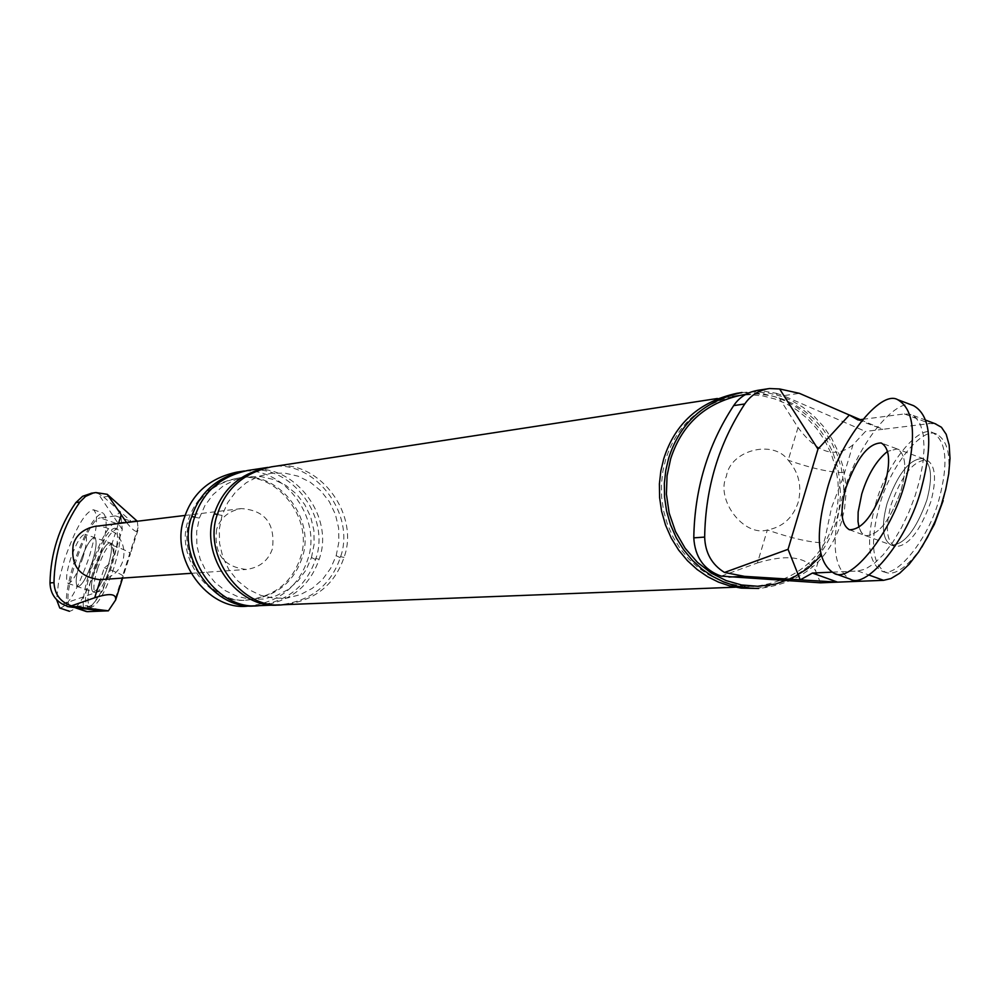 <?xml version="1.0" encoding="UTF-8"?>
<svg xmlns="http://www.w3.org/2000/svg" width="1000" height="1000" viewBox="0 0 1000 1000"><rect width="100%" height="100%" fill="white"/><g stroke="black" fill="none" stroke-linecap="round" stroke-linejoin="round"><path stroke-width="0.75" stroke-dasharray="5 3.75" d="M126.562 522.55C133.012 530.538 136.8 533.1 137.925 530.237L138.012 527.625L113.863 603.212M111.575 545.037L115.375 533.15C123.2 541.138 125.65 550.575 122.737 561.45C118.812 571.987 111.4 578.038 100.5 579.612L104.312 567.712C113.112 562.337 115.538 554.775 111.575 545.037C123.5 549.225 129.775 552.15 130.4 553.8L123.2 576.325C122.562 574.75 116.263 571.875 104.312 567.712M109.525 496.112L103.7 496.975L98.038 493.425L91.6 493.225M103.7 496.975L131.125 521.3L115.6 523.2C102.163 523.175 73.425 609.625 86.525 611.587M62.488 604.138L102.925 590.1L122.3 529.538L120.45 511.725L115.612 515.925L100.3 517.913L115.6 523.2M122.3 529.538L98.038 493.425M75.888 607.812L71.9 606.45L86.838 605.775L89.162 609.362L102.925 590.1M137.3 521.25L138.012 527.625M86.838 605.775L102.425 611.062M71.162 606.388C58.263 604.487 87.05 517.95 100.3 517.913M115.612 515.925L131.125 521.3L137.225 520.562M79.938 562.663C85.575 546.7 90.438 538.337 94.562 537.587C97.188 539.938 96.45 547.925 92.362 561.575C86.713 577.587 81.838 585.962 77.725 586.675C75.113 584.288 75.85 576.287 79.938 562.663C75.85 576.287 75.113 584.288 77.725 586.675C81.838 585.962 86.713 577.587 92.362 561.575C96.45 547.925 97.188 539.938 94.562 537.587C90.438 538.337 85.575 546.7 79.938 562.663M107.788 566.85C102.137 582.863 97.238 591.213 93.088 591.912C90.412 589.5 91.112 581.5 95.188 567.888C100.812 551.938 105.712 543.6 109.887 542.863C112.562 545.225 111.862 553.225 107.788 566.85C102.137 582.863 97.238 591.213 93.088 591.912C90.412 589.5 91.112 581.5 95.188 567.888C100.812 551.938 105.712 543.6 109.887 542.863C112.562 545.225 111.862 553.225 107.788 566.85M94.787 526.413L99.975 526.312L106.463 527.725L115.375 533.15L118.462 523.538M216.637 529.2C213.588 553.55 223.525 566.962 246.425 569.45C259.7 567.55 268.375 560.625 272.462 548.663C275.387 523.587 264.988 510.238 241.238 508.587C228.663 510.962 220.45 517.837 216.637 529.2M820.475 582.812L815.512 570.65L825.212 537.675L831.513 507.775L843.075 477.663L852.925 444.913L865.462 431.438L783.388 395.712L799.375 393.325M857.987 419.938L882.913 429.3L865.462 431.438M860.275 419.637L882.913 429.3L929.862 423.55L935.362 423.85M926.85 500.112C932.837 477.45 931.488 463.587 922.8 458.525C909.712 458.638 897.812 473.575 887.125 503.35C881.087 525.95 882.425 539.85 891.125 545.05C904.125 545.087 916.025 530.1 926.85 500.112C916.025 530.1 904.125 545.087 891.125 545.05C882.425 539.85 881.087 525.95 887.125 503.35C897.812 473.575 909.712 458.638 922.8 458.525C931.488 463.587 932.837 477.45 926.85 500.112M852.925 444.913C835.337 458.825 817.038 453.025 798.012 427.488L776.175 393.263L758.562 390.25M776.175 393.263L783.388 395.712M798.012 427.488L788.2 460.238C798.863 472.425 802.175 486.525 798.125 502.537C792.763 518.062 782.487 527.212 767.325 529.975C743.938 537.175 715.35 499.75 726.413 476.225C730.337 450.075 773.375 439.087 788.2 460.238C812.362 468.65 831.2 472.75 844.7 472.562M721.237 576.138L757.45 562.938L767.325 529.975C791.562 538.312 810.387 542.6 823.8 542.825M757.45 562.938C786.875 554.012 806.225 556.587 815.512 570.65M862.775 419.325L904.375 413.938L909.812 414.212L915.788 417.575L920.462 424.613L923.337 435.213L924.1 448.713L922.788 464.025L919.688 479.9L915.225 495.45L909.163 511.575L901.5 527.675L892.625 542.487L883.162 554.825L873.812 563.812L865.238 569.138L857.875 571L831.413 572.188M895.125 546.512L864.325 535.188L861.213 532.35L859 527.375L861.675 532.975L865.512 535.662C878.337 535.638 890.175 520.588 901.025 490.525C907.05 467.825 905.775 453.975 897.225 448.963L887.663 451.312L897.225 448.963L926.787 460.012C935.487 465.087 936.85 478.95 930.875 501.6C920.062 531.587 908.138 546.562 895.125 546.512C886.4 541.3 885.05 527.4 891.075 504.812C901.762 475.05 913.675 460.112 926.787 460.012M742.038 392.5L755.475 391.712L768.425 392.987L780.55 396.062L791.938 400.763L803.125 407.375L813.775 415.95L823.438 426.4L831.725 438.512L838.275 451.912L842.862 466.125L845.375 480.662L845.888 495.025L844.538 508.762L841.612 521.525C828.675 561.2 801.05 583.513 758.725 588.488M745.913 394.25L758.713 394.025L770.975 395.688L782.4 398.988L793.275 403.837L803.938 410.525L814.025 419.05L823.125 429.325L830.875 441.112L836.975 454.062L841.2 467.75L843.487 481.7L843.875 495.45L842.537 508.6L839.712 520.837M736.888 393.3L750.288 392.5L763.213 393.775L775.3 396.85L786.663 401.525L797.812 408.113L808.438 416.662L818.075 427.088L826.338 439.162L832.875 452.512L837.438 466.7L839.95 481.188L840.462 495.5L839.125 509.188L836.2 521.925C823.3 561.475 795.738 583.725 753.525 588.688M834.3 521.237L837.163 508.787L838.475 495.412L837.987 481.425L835.537 467.262L831.075 453.4L824.688 440.337L816.625 428.537L807.2 418.35L796.838 409.988L785.925 403.537L774.837 398.95L763.025 395.938L750.4 394.688L737.312 395.45C700.6 403.475 676.737 424.812 665.688 459.438L662.862 471.312L661.438 484.05L661.637 497.4L663.625 510.975L667.45 524.35L673.075 537.112L680.312 548.825L688.9 559.163L698.5 567.888L708.737 574.862L719.275 580.1L730 583.737L741.488 585.95L753.575 586.5C794.8 581.613 821.712 559.85 834.3 521.237M236.85 472.137C280.338 461.875 323.7 516.7 307.5 560.125C298.15 587.288 278.4 602.6 248.25 606.075M301.962 558.188C293.512 582.762 275.65 596.675 248.388 599.938C211.637 605.138 175.662 556.3 190.162 519.225C197.562 497.038 213.525 483.35 238.025 478.162C277.425 469.025 316.675 518.825 301.962 558.188M188.538 519.412C195.938 497.262 211.875 483.587 236.337 478.413C275.688 469.288 314.9 519.012 300.2 558.325C291.762 582.863 273.925 596.763 246.688 600.013C209.988 605.212 174.062 556.438 188.538 519.412M271.475 466.838C316.125 456.287 360.637 512.737 344.025 557.425C334.425 585.388 314.163 601.15 283.212 604.712M267.925 467.388C312.45 456.85 356.85 513.138 340.275 557.7C330.712 585.575 310.487 601.3 279.625 604.85M247.887 470.45C291.737 460.087 335.475 515.438 319.137 559.263C309.713 586.675 289.8 602.137 259.4 605.638M244.475 470.975C288.212 460.637 331.825 515.825 315.538 559.525C306.125 586.862 286.262 602.288 255.938 605.775M91.475 568.188C100.45 542.712 108.287 529.375 114.975 528.175C119.262 531.938 118.15 544.725 111.625 566.538C102.575 592.175 94.738 605.538 88.088 606.65C83.812 602.775 84.938 589.963 91.475 568.188M114.038 567.375C105 593 97.137 606.362 90.487 607.463C86.2 603.587 87.312 590.763 93.85 569C102.825 543.525 110.662 530.2 117.362 529.012C121.662 532.762 120.55 545.55 114.038 567.375M97.575 568.7C103.188 552.762 108.1 544.425 112.275 543.688C114.963 546.05 114.262 554.05 110.2 567.675C104.55 583.675 99.637 592.025 95.475 592.725C92.8 590.312 93.5 582.312 97.575 568.7M98.688 561.013C106.862 533.7 108.325 517.725 103.075 513.088C94.812 514.637 85.075 531.337 73.838 563.2C65.638 590.425 64.162 606.462 69.412 611.275C77.6 609.875 87.35 593.112 98.688 561.013M59.787 608.025C67.9 606.587 77.638 589.812 88.975 557.688C97.175 530.363 98.675 514.388 93.488 509.762C85.3 511.337 75.575 528.062 64.338 559.95L58.6 581.65L56.612 599.725M82.713 558.263C86.812 544.612 87.562 536.613 84.963 534.275C80.887 535.05 76.025 543.425 70.388 559.388C66.287 573.025 65.525 581.025 68.112 583.413C72.188 582.675 77.05 574.288 82.713 558.263M875.525 504.288C885.625 465.325 918.562 424.312 932.6 432.625C946.488 440.662 948.662 462.825 939.112 499.113C928.938 538.812 895.462 579.6 881.925 571.075C867.987 562.688 865.863 540.438 875.525 504.288M921.862 547.038C907.288 567.125 895.3 575.625 885.925 572.525C871.95 564.138 869.8 541.875 879.463 505.737C889.538 466.788 922.513 425.8 936.587 434.125C950.5 442.175 952.7 464.338 943.162 500.613M913.662 405.712C896.3 395.45 855.45 446.975 842.75 495.65C830.562 540.875 833.05 568.713 850.212 579.15M849.45 529.775L865.512 535.662C878.337 535.638 890.175 520.588 901.025 490.525C907.05 467.825 905.775 453.975 897.225 448.963L881.188 442.962M857.875 571L868.675 574.925M904.375 413.938L929.862 423.55M340.275 557.7L336.175 555.688L344.025 557.425M217.338 514.625L222.062 515.388L217.75 513.263M315.538 559.525L311.475 557.55L319.137 559.263M194.7 517.288L199.375 518.062L195.1 515.988M137.925 530.237L130.4 553.8M75.75 607.938L71.062 606.35M122.638 578.075L123.2 576.325M112.275 543.688L84.963 534.275M68.112 583.413L95.475 592.725M241.238 508.587L185.125 515.425M190.675 573.337L246.425 569.45M926.125 420.312L910.337 414.35M737.312 395.45L717.375 398.5M735.387 587.2L753.575 586.5M336.175 555.688L338.888 541.962L338.612 527.925L335.375 514.275L329.338 501.688L320.788 490.8L310.163 482.15L298 476.163L284.887 473.137L271.475 473.225L258.438 476.425L246.4 482.612L235.987 491.475L227.738 502.587L222.062 515.388L219.3 529.237L219.562 543.413L222.862 557.2L229.013 569.875L237.688 580.8L248.45 589.425L260.725 595.337L273.9 598.237L287.312 598L300.3 594.663L312.225 588.387L322.5 579.487L330.625 568.4L336.175 555.688M311.475 557.55L314.15 544.1L313.888 530.337L310.7 516.95L304.762 504.613L296.363 493.938L285.938 485.45L273.975 479.588L261.1 476.613L247.925 476.712L235.1 479.85L223.287 485.913L213.05 494.613L204.938 505.513L199.375 518.062L196.65 531.638L196.9 545.538L200.138 559.05L206.175 571.487L214.7 582.2L225.275 590.65L237.325 596.438L250.275 599.275L263.45 599.05L276.225 595.775L287.938 589.625L298.038 580.887L306.025 570.025L311.475 557.55M238.025 478.162L236.337 478.413M246.688 600.013L248.388 599.938M88.088 606.65L90.487 607.463M117.362 529.012L114.975 528.175M93.488 509.762L103.075 513.088M881.925 571.075L885.925 572.525M936.587 434.125L932.6 432.625"/><path stroke-width="1.5" d="M137.3 521.25L107.212 494.312L126.562 522.55M91.6 493.225L82.613 496.287L75.825 502.638C59.225 526.575 50.625 553.337 50 582.913C50.3 592.375 54.462 599.45 62.488 604.138L68.475 606.75L102.425 611.062L108.375 610.837L74.125 606.5L68.475 606.75M108.375 610.837L115.638 599.987C116.55 593.675 109.575 592.938 94.7 597.762L71.438 605.85L74.125 606.5M75.888 607.812L87.275 611.663L102.425 611.062M99.787 579.675C79.275 577.062 70.45 565.325 73.288 544.462C76.175 535.025 83.338 529 94.787 526.413M107.212 494.312L95.9 492.562L93.138 493.038L85.525 496.438L79.887 502.038L75.825 502.638M71.438 605.85C60.487 602.175 54.662 594.438 53.975 582.625C54.6 552.938 63.238 526.075 79.887 502.038M868.675 574.925L883.575 580.325L891.025 578.513L899.675 573.237L909.1 564.3L918.612 552.013L927.525 537.25L935.2 521.2L941.263 505.112L945.7 489.588L948.75 473.725L950 458.425L949.15 444.925L946.2 434.312L941.425 427.25L935.362 423.85M883.575 580.325L820.475 582.812L721.237 576.138C704.112 570.037 694.963 557.275 693.787 537.85C694.575 488.963 707.875 444.888 733.688 405.6L744.775 403.963C750.75 395.213 759 390.075 769.525 388.537L779.625 388.963L799.375 393.325L849.338 415.025L817.975 449.1L788.05 549.325L724.513 572.463C711.825 564.625 705.2 552.837 704.663 537.087C705.45 487.875 718.825 443.512 744.775 403.963M837.575 582.137L800.325 579.85L812.425 573.05L837.575 582.137M728.95 577.05L744.525 576.35L800.325 579.85M744.525 576.35L724.513 572.463M758.562 390.25C747.775 391.838 739.488 396.95 733.688 405.6M779.625 388.963L817.975 449.1M800.238 579.85L788.05 549.325M831.413 572.188L812.425 573.05M849.338 415.025L857.987 419.938L862.775 419.325M861.762 493.975L858.15 511.975L858.012 521.462L859 527.375L858.012 521.462L858.15 511.975L861.762 493.975C867.85 474.45 876.488 460.238 887.663 451.312C876.488 460.238 867.85 474.45 861.762 493.975M849.425 415.012L860.275 419.637M758.725 588.488L746.338 587.913L734.575 585.638L723.587 581.9L712.788 576.512L702.3 569.35L692.463 560.4L683.662 549.788L676.25 537.775L670.5 524.688L666.575 510.962L664.55 497.05L664.338 483.363L665.8 470.3L668.7 458.125C680.013 422.65 704.45 400.775 742.038 392.5L736.888 393.3C699.4 401.55 675.025 423.35 663.75 458.725L660.863 470.863L659.4 483.888L659.6 497.525L661.625 511.4L665.537 525.087L671.275 538.125L678.662 550.1L687.438 560.675L697.25 569.6L707.712 576.75L718.475 582.112L729.438 585.837L741.175 588.112L758.725 588.488M820.987 555.725L807.913 568.337L792.475 578L775.575 584.062L758.25 586.312L741.513 584.963L726.137 580.588L711.425 573.175L697.438 562.35L685.15 548.275L675.5 531.525L669.163 513.075L666.4 494.1L667.062 475.712L670.65 458.837C682.387 422.638 707.475 401.112 745.913 394.25M191.825 516.375C175.812 557.3 215.438 611.325 255.938 605.775L248.25 606.075C207.975 611.587 168.588 557.913 184.513 517.263C192.613 492.975 210.062 477.938 236.85 472.137L244.475 470.975C217.512 476.812 199.975 491.95 191.825 516.375L194.7 517.288M735.387 587.2L283.212 604.712C241.875 610.388 201.4 555.125 217.75 513.263C226.062 488.275 243.975 472.8 271.475 466.838L717.375 398.5M214.338 513.675C222.625 488.75 240.487 473.325 267.925 467.388L247.887 470.45C220.863 476.3 203.275 491.475 195.1 515.988C179.05 557.025 218.775 611.2 259.4 605.638L279.625 604.85C238.388 610.513 198.038 555.413 214.338 513.675L217.338 514.625M56.612 599.725L59.787 608.025L69.412 611.275M943.162 500.613L934.375 524.288L921.862 547.038M834.125 573.325L850.212 579.15C866.8 589.763 908.487 538.575 921.312 488.75C933.3 443.288 930.75 415.613 913.662 405.712L897.638 399.65C880.438 389.438 839.75 441.125 827 489.837C814.762 535.112 817.138 562.938 834.125 573.325C850.55 583.888 892.075 532.55 904.963 482.663C917.013 437.163 914.562 409.5 897.638 399.65M884.825 484.513C890.875 461.8 889.663 447.95 881.188 442.962C868.363 443.175 856.587 458.225 845.863 488.1C839.762 510.763 840.962 524.65 849.45 529.775C862.175 529.7 873.975 514.625 884.825 484.513M118.462 523.538L121.163 515.075M94.7 597.762L100.363 580.05M53.975 582.625L50 582.913M693.787 537.85L704.663 537.087M86.425 611.562L75.75 607.938M91.025 493.288L95.138 492.663M115.65 599.95L122.638 578.075M185.125 515.425L95.113 526.375M99.65 579.688L190.675 573.337M757.387 390.387L768.612 388.663M935.9 424L926.125 420.312"/></g></svg>
